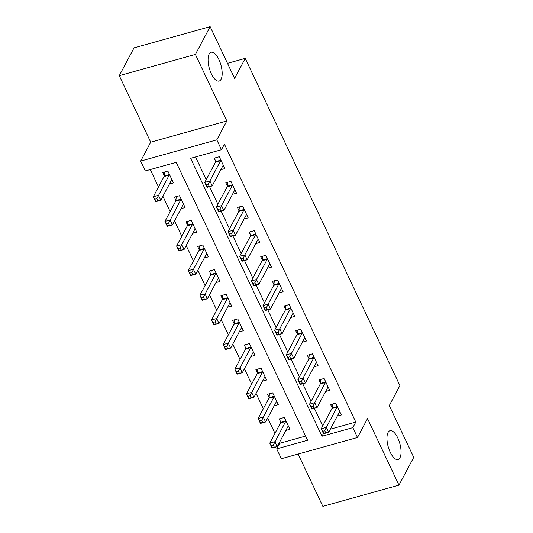 <?xml version="1.0" encoding="UTF-8"?>
<svg xmlns="http://www.w3.org/2000/svg" width="533" height="533" viewBox="0 0 533 533"><rect width="100%" height="100%" fill="white"/><g stroke="black" fill="none" stroke-linecap="round" stroke-linejoin="round"><path stroke-width="0.8" d="M221.082 79.277A14.944 6.03 -105.6 0 1 219.13 81.056A14.944 6.03 -105.6 0 1 210.229 71.116A14.944 6.03 -105.6 0 1 209.156 54.046A14.944 6.03 -105.6 0 1 211.101 52.267A14.944 6.03 -105.6 0 1 220.009 62.208A14.944 6.03 -105.6 0 1 221.082 79.277M399.97 457.727A14.944 6.03 -105.6 0 1 398.024 459.506A14.944 6.03 -105.6 0 1 389.117 449.566A14.944 6.03 -105.6 0 1 388.044 432.496A14.944 6.03 -105.6 0 1 389.996 430.717A14.944 6.03 -105.6 0 1 398.904 440.658A14.944 6.03 -105.6 0 1 399.97 457.727M145.336 170.94L140.679 161.086L216.804 139.859L221.462 149.713L190.601 158.321L321.972 436.247L352.833 427.639L357.496 437.493L281.371 458.72L276.707 448.866L307.574 440.258L176.196 162.338L145.336 170.94M150.712 142.191L226.838 120.964L195.391 54.439L210.149 26.65L134.023 47.877L119.265 75.666L150.712 142.191L140.679 161.086M298.127 454.049L322.851 506.35L398.977 485.123L367.53 418.598L357.496 437.493M279.359 442.663L279.658 443.309L276.707 448.866M150.266 169.567L158.494 186.983M162.891 196.277L170.14 211.621M174.538 220.915L181.786 236.259M186.184 245.553L193.439 260.897M197.83 270.191L205.085 285.541M209.476 294.829L216.731 310.179M221.122 319.467L228.377 334.817M232.768 344.111L240.023 359.455M244.414 368.749L251.669 384.093M256.06 393.387L263.315 408.731M267.706 418.025L274.961 433.369M195.391 54.439L119.265 75.666M210.149 26.65L234.607 78.391L245.233 58.383L399.903 385.586L389.277 405.593L413.735 457.334L398.977 485.123M279.658 443.309L305.596 436.081M285.855 430.424L289.919 429.292L284.329 417.466L279.185 418.905L280.698 422.109M274.209 405.786L278.273 404.654L272.683 392.828L267.539 394.26L269.052 397.471M262.562 381.148L266.627 380.016L261.037 368.19L255.893 369.622L257.406 372.834M250.916 356.51L254.981 355.378L249.391 343.552L244.247 344.984L245.76 348.189M239.27 331.872L243.334 330.74L237.745 318.914L232.595 320.346L234.114 323.551M227.618 307.235L231.688 306.102L226.092 294.276L220.948 295.708L222.468 298.913M215.972 282.597L220.036 281.464L214.446 269.638L209.302 271.07L210.821 274.275M204.326 257.959L208.39 256.826L202.8 244.993L197.656 246.433L199.175 249.637M192.679 233.321L196.744 232.181L191.154 220.356L186.01 221.795L187.529 224.999M181.033 208.676L185.098 207.544L179.508 195.718L174.364 197.15L175.883 200.361M169.387 184.038L173.452 182.906L167.862 171.08L162.718 172.512L164.231 175.723M330.34 429.178L355.791 422.083L224.413 144.157L221.462 149.713M195.531 156.949L206.238 179.601M209.562 186.643L217.884 204.239M221.215 211.281L229.53 228.877M232.861 235.919L241.176 253.515M244.507 260.557L252.822 278.153M256.153 285.195L264.468 302.797M267.799 309.833L276.114 327.435M279.445 334.471L287.767 352.073M291.091 359.115L299.413 376.711M302.737 383.753L311.059 401.349M314.383 408.391L322.705 425.987M337.289 416.086L341.353 414.954L335.763 403.128L330.62 404.56L332.139 407.765M325.643 391.449L329.707 390.316L324.117 378.483L318.974 379.922L320.493 383.127M313.997 366.811L318.061 365.671L312.471 353.845L307.328 355.284L308.847 358.489M302.351 342.166L306.415 341.033L300.825 329.207L295.682 330.647L297.194 333.851M290.705 317.528L294.769 316.395L289.179 304.57L284.036 306.002L285.548 309.213M279.059 292.89L283.123 291.758L277.533 279.932L272.39 281.364L273.902 284.575M267.413 268.252L271.477 267.12L265.887 255.294L260.744 256.726L262.256 259.931M255.767 243.614L259.831 242.482L254.241 230.656L249.098 232.088L250.61 235.293M244.121 218.976L248.185 217.844L242.595 206.018L237.451 207.45L238.964 210.655M232.475 194.338L236.539 193.206L230.942 181.38L225.799 182.812L227.318 186.017M220.822 169.701L224.886 168.568L219.296 156.735L214.153 158.174L215.672 161.379M245.233 58.383L227.491 63.334M226.838 120.964L216.804 139.859M355.791 422.083L352.833 427.639M323.438 433.496L321.972 436.247M324.744 430.717L322.685 431.29L323.618 433.262L325.676 432.683L324.744 430.717L326.356 427.359L328.688 432.29L323.544 433.722L321.212 428.792L326.356 427.359L337.103 407.132A2.332 0.939 74.4 0 0 337.256 406.572L337.282 406.333M339.841 411.743L339.721 411.782A2.332 0.939 74.4 0 0 339.428 412.056L328.688 432.29L325.676 432.683M322.685 431.29L321.212 428.792L331.959 408.564A2.332 0.939 74.4 0 0 332.112 408.005L332.559 404.021M323.618 433.262L323.544 433.722M274.242 447.027L273.309 445.055L271.25 445.628L272.183 447.6L277.247 446.627L272.103 448.066L269.778 443.136L274.921 441.704L277.247 446.627L287.993 426.4A2.332 0.939 -105.6 0 1 288.28 426.127L288.4 426.087M281.124 418.358L280.671 422.349A2.332 0.939 -105.6 0 1 280.518 422.909L269.778 443.136L271.25 445.628M285.841 420.677L285.815 420.917A2.332 0.939 -105.6 0 1 285.661 421.47L273.309 445.055M272.103 448.066L272.183 447.6M313.098 406.073L311.039 406.652L311.972 408.618L314.03 408.045L313.098 406.073L314.71 402.721L317.042 407.652L311.898 409.084L309.566 404.154L314.71 402.721L325.456 382.494A2.332 0.939 74.4 0 0 325.61 381.934L325.636 381.695M328.195 387.105L328.068 387.145A2.332 0.939 74.4 0 0 327.782 387.418L317.042 407.652L314.03 408.045M311.039 406.652L309.566 404.154L320.313 383.927A2.332 0.939 74.4 0 0 320.466 383.367L320.913 379.383M311.972 408.618L311.898 409.084M301.451 381.435L299.393 382.008L300.326 383.98L302.384 383.407L301.451 381.435L303.064 378.084L305.396 383.014L300.252 384.446L297.92 379.516L303.064 378.084L313.81 357.856A2.332 0.939 74.4 0 0 313.964 357.297L313.99 357.057M316.549 362.467L316.422 362.507A2.332 0.939 74.4 0 0 316.136 362.78L305.396 383.014L302.384 383.407M299.393 382.008L297.92 379.516L308.667 359.289A2.332 0.939 74.4 0 0 308.814 358.729L309.267 354.738M300.326 383.98L300.252 384.446M289.805 356.797L287.747 357.37L288.679 359.342L290.738 358.769L289.805 356.797L291.418 353.446L293.743 358.369L288.6 359.808L286.274 354.878L291.418 353.446L302.158 333.212A2.332 0.939 74.4 0 0 302.311 332.659L302.344 332.419M304.903 337.829L304.776 337.869A2.332 0.939 74.4 0 0 304.49 338.142L293.743 358.369L290.738 358.769M287.747 357.37L286.274 354.878L297.014 334.651A2.332 0.939 74.4 0 0 297.167 334.091L297.621 330.1M288.679 359.342L288.6 359.808M262.596 422.389L261.663 420.417L259.604 420.99L260.537 422.962L265.601 421.989L260.457 423.429L258.132 418.498L263.275 417.066L265.601 421.989L276.347 401.762A2.332 0.939 -105.6 0 1 276.634 401.489L276.754 401.449M269.478 393.72L269.025 397.711A2.332 0.939 -105.6 0 1 268.872 398.271L258.132 418.498L259.604 420.99M274.195 396.032L274.169 396.279A2.332 0.939 -105.6 0 1 274.015 396.832L261.663 420.417M260.457 423.429L260.537 422.962M250.943 397.751L250.017 395.779L247.958 396.352L248.891 398.324L253.955 397.351L248.811 398.791L246.479 393.86L251.629 392.428L253.955 397.351L264.701 377.124A2.332 0.939 -105.6 0 1 264.988 376.851L265.108 376.811M257.832 369.083L257.379 373.073A2.332 0.939 -105.6 0 1 257.226 373.626L246.479 393.86L247.958 396.352M262.549 371.394L262.522 371.641A2.332 0.939 -105.6 0 1 262.369 372.194L250.017 395.779M248.811 398.791L248.891 398.324M239.297 373.113L238.371 371.141L236.312 371.714L237.245 373.686L242.308 372.714L237.165 374.146L234.833 369.222L239.977 367.79L242.308 372.714L253.055 352.486A2.332 0.939 -105.6 0 1 253.342 352.213L253.461 352.173M246.186 344.445L245.733 348.435A2.332 0.939 -105.6 0 1 245.58 348.988L234.833 369.222L236.312 371.714M250.903 346.756L250.876 346.996A2.332 0.939 -105.6 0 1 250.723 347.556L238.371 371.141M237.165 374.146L237.245 373.686M278.159 332.159L276.101 332.732L277.033 334.704L279.092 334.131L278.159 332.159L279.772 328.808L282.097 333.731L276.953 335.17L274.628 330.24L279.772 328.808L290.512 308.574A2.332 0.939 74.4 0 0 290.665 308.021L290.692 307.774M293.257 313.191L293.13 313.231A2.332 0.939 74.4 0 0 292.844 313.504L282.097 333.731L279.092 334.131M276.101 332.732L274.628 330.24L285.368 310.013A2.332 0.939 74.4 0 0 285.521 309.453L285.974 305.462M277.033 334.704L276.953 335.17M227.651 348.475L226.718 346.503L224.666 347.076L225.592 349.048L230.662 348.076L225.519 349.508L223.187 344.585L228.331 343.145L230.662 348.076L241.409 327.848A2.332 0.939 -105.6 0 1 241.696 327.575L241.815 327.535M234.54 319.807L234.087 323.798A2.332 0.939 -105.6 0 1 233.934 324.35L223.187 344.585L224.666 347.076M239.257 322.119L239.23 322.358A2.332 0.939 -105.6 0 1 239.077 322.918L226.718 346.503M225.519 349.508L225.592 349.048M266.513 307.521L264.455 308.094L265.387 310.066L267.446 309.493L266.513 307.521L268.126 304.17L270.451 309.093L265.307 310.532L262.982 305.602L268.126 304.17L278.866 283.936A2.332 0.939 74.4 0 0 279.019 283.383L279.045 283.136M281.604 288.553L281.484 288.593A2.332 0.939 74.4 0 0 281.197 288.866L270.451 309.093L267.446 309.493M264.455 308.094L262.982 305.602L273.722 285.368A2.332 0.939 74.4 0 0 273.875 284.815L274.328 280.824M265.387 310.066L265.307 310.532M254.867 282.883L252.809 283.456L253.741 285.428L255.8 284.855L254.867 282.883L256.48 279.532L258.805 284.455L253.661 285.888L251.336 280.964L256.48 279.532L267.22 259.298A2.332 0.939 74.4 0 0 267.373 258.738L267.399 258.498M269.958 263.915L269.838 263.955A2.332 0.939 74.4 0 0 269.551 264.228L258.805 284.455L255.8 284.855M252.809 283.456L251.336 280.964L262.076 260.73A2.332 0.939 74.4 0 0 262.229 260.177L262.682 256.186M253.741 285.428L253.661 285.888M243.221 258.245L241.163 258.818L242.095 260.79L244.147 260.217L243.221 258.245L244.827 254.887L247.159 259.818L242.015 261.25L239.683 256.326L244.827 254.887L255.574 234.66A2.332 0.939 74.4 0 0 255.727 234.1L255.753 233.86M258.312 239.277L258.192 239.317A2.332 0.939 74.4 0 0 257.905 239.59L247.159 259.818L244.147 260.217M241.163 258.818L239.683 256.326L250.43 236.092A2.332 0.939 74.4 0 0 250.583 235.539L251.036 231.549M242.095 260.79L242.015 261.25M231.569 233.607L229.516 234.18L230.449 236.152L232.501 235.573L231.569 233.607L233.181 230.249L235.513 235.18L230.369 236.612L228.037 231.688L233.181 230.249L243.927 210.022A2.332 0.939 74.4 0 0 244.081 209.462L244.107 209.222M246.666 214.632L246.546 214.679A2.332 0.939 74.4 0 0 246.259 214.946L235.513 235.18L232.501 235.573M229.516 234.18L228.037 231.688L238.784 211.454A2.332 0.939 74.4 0 0 238.937 210.895L239.39 206.911M230.449 236.152L230.369 236.612M219.922 208.963L217.87 209.542L218.796 211.508L220.855 210.935L219.922 208.963L221.535 205.611L223.867 210.542L218.723 211.974L216.391 207.044L221.535 205.611L232.281 185.384A2.332 0.939 74.4 0 0 232.435 184.824L232.461 184.585M235.02 189.995L234.9 190.034A2.332 0.939 74.4 0 0 234.613 190.308L223.867 210.542L220.855 210.935M217.87 209.542L216.391 207.044L227.138 186.816A2.332 0.939 74.4 0 0 227.291 186.257L227.744 182.273M218.796 211.508L218.723 211.974M216.005 323.831L215.072 321.865L213.02 322.438L213.946 324.41L219.016 323.438L213.873 324.87L211.541 319.947L216.684 318.507L219.016 323.438L229.756 303.204A2.332 0.939 -105.6 0 1 230.049 302.937L230.169 302.897M222.887 295.169L222.441 299.153A2.332 0.939 -105.6 0 1 222.288 299.713L211.541 319.947L213.02 322.438M227.611 297.481L227.584 297.72A2.332 0.939 -105.6 0 1 227.431 298.28L215.072 321.865M213.873 324.87L213.946 324.41M204.359 299.193L203.426 297.227L201.367 297.8L202.3 299.766L207.37 298.8L202.227 300.232L199.895 295.302L205.038 293.87L207.37 298.8L218.11 278.566A2.332 0.939 -105.6 0 1 218.403 278.293L218.523 278.253M211.241 270.531L210.795 274.515A2.332 0.939 -105.6 0 1 210.642 275.075L199.895 295.302L201.367 297.8M215.965 272.843L215.938 273.083A2.332 0.939 -105.6 0 1 215.785 273.642L203.426 297.227M202.227 300.232L202.3 299.766M192.713 274.555L191.78 272.583L189.721 273.163L190.654 275.128L195.724 274.162L190.581 275.594L188.249 270.664L193.392 269.232L195.724 274.162L206.464 253.928A2.332 0.939 -105.6 0 1 206.751 253.655L206.877 253.615M199.595 245.893L199.149 249.877A2.332 0.939 -105.6 0 1 198.996 250.437L188.249 270.664L189.721 273.163M204.319 248.205L204.292 248.445A2.332 0.939 -105.6 0 1 204.139 249.004L191.78 272.583M190.581 275.594L190.654 275.128M181.067 249.917L180.134 247.945L178.075 248.518L179.008 250.49L184.078 249.524L178.935 250.956L176.603 246.026L181.746 244.594L184.078 249.524L194.818 229.29A2.332 0.939 -105.6 0 1 195.105 229.017L195.231 228.977M187.949 221.248L187.503 225.239A2.332 0.939 -105.6 0 1 187.35 225.799L176.603 246.026L178.075 248.518M192.673 223.567L192.646 223.807A2.332 0.939 -105.6 0 1 192.493 224.36L180.134 247.945M178.935 250.956L179.008 250.49M169.421 225.279L168.488 223.307L166.429 223.88L167.362 225.852L172.425 224.879L167.282 226.318L164.957 221.388L170.1 219.956L172.425 224.879L183.172 204.652A2.332 0.939 -105.6 0 1 183.459 204.379L183.585 204.339M176.303 196.61L175.85 200.601A2.332 0.939 -105.6 0 1 175.697 201.161L164.957 221.388L166.429 223.88M181.027 198.922L180.993 199.169A2.332 0.939 -105.6 0 1 180.84 199.722L168.488 223.307M167.282 226.318L167.362 225.852M208.276 184.325L206.218 184.898L207.15 186.87L209.209 186.297L208.276 184.325L209.889 180.973L212.221 185.904L207.077 187.336L204.745 182.406L209.889 180.973L220.635 160.746A2.332 0.939 74.4 0 0 220.789 160.186L220.815 159.947M223.374 165.357L223.254 165.397A2.332 0.939 74.4 0 0 222.961 165.67L212.221 185.904L209.209 186.297M206.218 184.898L204.745 182.406L215.492 162.179A2.332 0.939 74.4 0 0 215.645 161.619L216.092 157.635M207.15 186.87L207.077 187.336M157.775 200.641L156.842 198.669L154.783 199.242L155.716 201.214L160.779 200.241L155.636 201.681L153.311 196.75L158.454 195.318L160.779 200.241L171.526 180.014A2.332 0.939 -105.6 0 1 171.813 179.741L171.939 179.701M164.657 171.972L164.204 175.963A2.332 0.939 -105.6 0 1 164.051 176.516L153.311 196.75L154.783 199.242M169.374 174.284L169.347 174.531A2.332 0.939 -105.6 0 1 169.194 175.084L156.842 198.669M155.636 201.681L155.716 201.214M337.103 407.132L331.959 408.564M337.256 406.572L332.112 408.005M280.671 422.349L285.815 420.917M280.518 422.909L285.661 421.47M325.456 382.494L320.313 383.927M325.61 381.934L320.466 383.367M313.81 357.856L308.667 359.289M313.964 357.297L308.814 358.729M302.158 333.212L297.014 334.651M302.311 332.659L297.167 334.091M269.025 397.711L274.169 396.279M268.872 398.271L274.015 396.832M257.379 373.073L262.522 371.641M257.226 373.626L262.369 372.194M245.733 348.435L250.876 346.996M245.58 348.988L250.723 347.556M290.512 308.574L285.368 310.013M290.665 308.021L285.521 309.453M234.087 323.798L239.23 322.358M233.934 324.35L239.077 322.918M278.866 283.936L273.722 285.368M279.019 283.383L273.875 284.815M267.22 259.298L262.076 260.73M267.373 258.738L262.229 260.177M255.574 234.66L250.43 236.092M255.727 234.1L250.583 235.539M243.927 210.022L238.784 211.454M244.081 209.462L238.937 210.895M232.281 185.384L227.138 186.816M232.435 184.824L227.291 186.257M222.441 299.153L227.584 297.72M222.288 299.713L227.431 298.28M210.795 274.515L215.938 273.083M210.642 275.075L215.785 273.642M199.149 249.877L204.292 248.445M198.996 250.437L204.139 249.004M187.503 225.239L192.646 223.807M187.35 225.799L192.493 224.36M175.85 200.601L180.993 199.169M175.697 201.161L180.84 199.722M220.635 160.746L215.492 162.179M220.789 160.186L215.645 161.619M164.204 175.963L169.347 174.531M164.051 176.516L169.194 175.084"/></g></svg>
